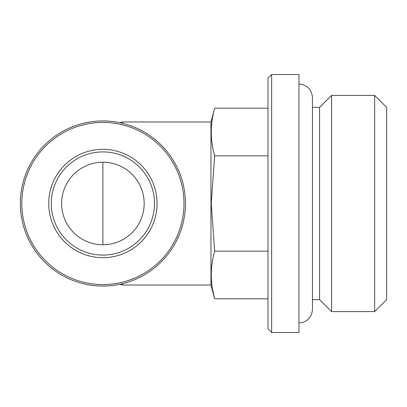 <?xml version="1.0" encoding="UTF-8"?>
<svg xmlns="http://www.w3.org/2000/svg" width="407" height="407" viewBox="0 0 407 407"><rect width="100%" height="100%" fill="white"/><g stroke="black" fill="none" stroke-linecap="round" stroke-linejoin="round"><path stroke-width="0.61" d="M61.625 203.5A41.275 41.275 0 0 0 123.535 239.245A41.275 41.275 0 0 0 123.535 167.755A41.275 41.275 0 0 0 61.625 203.5M122.502 123.316L122.502 121.983L210.963 121.983L210.963 285.017L214.662 298.814C210.154 282.931 210.154 267.043 214.662 251.16L211.238 203.5L214.662 155.84C210.154 139.957 210.154 124.069 214.662 108.186L267.989 108.186M271.637 74.522L267.989 78.169L267.989 328.831L271.637 332.478L298.947 332.478L298.947 74.522L271.637 74.522L271.637 332.478M312.459 107.382L319.581 107.382L319.581 299.618L331.573 311.609L374.659 311.609L374.659 95.391L331.573 95.391L331.573 311.609M374.659 95.391L386.65 107.382L386.65 299.618L374.659 311.609M267.989 298.814L214.662 298.814L212.535 289.285M267.989 251.16L214.662 251.16M267.989 155.84L214.662 155.84M20.35 203.5A82.545 82.545 0 0 0 144.17 274.99A82.545 82.545 0 0 0 144.17 132.01A82.545 82.545 0 0 0 20.35 203.5M21.81 203.5A81.09 81.09 0 0 0 143.442 273.723A81.09 81.09 0 0 0 143.442 133.277A81.09 81.09 0 0 0 21.81 203.5M48.723 203.5A54.172 54.172 0 0 0 129.981 250.412A54.172 54.172 0 0 0 129.981 156.588A54.172 54.172 0 0 0 48.723 203.5M51.307 203.5A51.592 51.592 0 0 0 128.693 248.178A51.592 51.592 0 0 0 128.693 158.822A51.592 51.592 0 0 0 51.307 203.5M122.502 283.684L122.502 285.017L119.856 284.284M102.895 244.775L102.895 162.225M122.502 121.983L119.856 122.716M122.502 285.017L210.963 285.017M298.947 322.985C307.153 322.186 311.66 317.679 312.459 309.468L312.459 97.532C311.66 89.321 307.153 84.814 298.947 84.015M312.459 299.618L319.581 299.618M319.581 107.382L331.573 95.391M210.963 121.983L214.662 108.186"/></g></svg>
